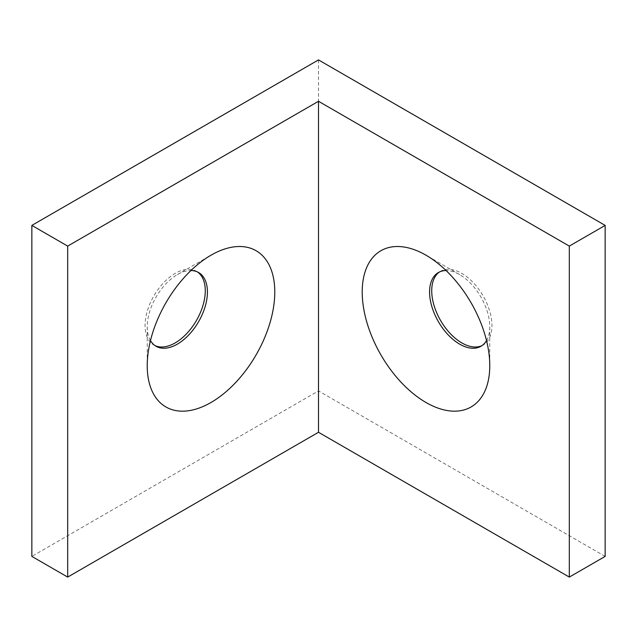 <?xml version="1.0" encoding="UTF-8"?>
<svg xmlns="http://www.w3.org/2000/svg" width="637" height="637" viewBox="0 0 637 637"><rect width="100%" height="100%" fill="white"/><g stroke="black" fill="none" stroke-linecap="round" stroke-linejoin="round"><path stroke-width="0.48" stroke-dasharray="3.19 2.39" d="M482.002 345.596A42.568 24.572 -120 0 0 483.109 345.023A42.568 24.572 -120 0 0 483.109 295.871A42.568 24.572 -120 0 0 440.541 271.29A42.568 24.572 -120 0 0 439.498 271.959M605.15 556.404L318.5 390.903L31.85 556.404M318.5 59.91L318.5 390.903M154.998 345.596A42.568 24.572 -60 0 1 153.891 345.023A42.568 24.572 -60 0 1 153.891 295.871A42.568 24.572 -60 0 1 196.459 271.29A42.568 24.572 -60 0 1 197.502 271.959M150.475 340.596A42.568 24.572 -60 0 1 147.227 326.773A42.568 24.572 -60 0 1 177.325 274.643A42.568 24.572 -60 0 1 190.917 270.542M486.525 340.596A42.568 24.572 -120 0 0 489.773 326.773A42.568 24.572 -120 0 0 459.675 274.643A42.568 24.572 -120 0 0 446.083 270.542M147.227 326.773L147.227 365.67M177.325 274.643L211.006 255.198M153.891 345.023L156.041 346.257M196.459 271.29L198.609 272.532M480.959 346.257L483.109 345.023M438.391 272.532L440.541 271.29M459.675 274.643L425.994 255.198M489.773 326.773L489.773 365.67"/><path stroke-width="0.96" d="M425.994 402.488A90.199 52.075 -120 0 0 489.773 365.67A90.199 52.075 -120 0 0 425.994 255.198A90.199 52.075 -120 0 0 362.214 292.017A90.199 52.075 -120 0 0 425.994 402.488M318.5 101.283L318.5 432.284L569.319 577.09L605.15 556.404L605.15 225.402L318.5 59.91L31.85 225.402L67.681 246.097L318.5 101.283L569.319 246.097L569.319 577.09M569.319 246.097L605.15 225.402M211.006 402.488A90.199 52.075 -60 0 1 147.227 365.67A90.199 52.075 -60 0 1 211.006 255.198A90.199 52.075 -60 0 1 274.786 292.017A90.199 52.075 -60 0 1 211.006 402.488M67.681 246.097L67.681 577.09L318.5 432.284M439.498 271.959A42.568 24.572 -120 0 0 434.315 306.381A42.568 24.572 -120 0 0 461.825 342.913A42.568 24.572 -120 0 0 482.002 345.596M197.502 271.959A42.568 24.572 -60 0 1 202.685 306.381A42.568 24.572 -60 0 1 175.175 342.913A42.568 24.572 -60 0 1 154.998 345.596M31.85 225.402L31.85 556.404L67.681 577.09M190.917 270.542A42.568 24.572 -60 0 1 198.609 272.532A42.568 24.572 -60 0 1 205.13 306.644A42.568 24.572 -60 0 1 177.325 344.155A42.568 24.572 -60 0 1 156.041 346.257A42.568 24.572 -60 0 1 150.475 340.596M446.083 270.542A42.568 24.572 -120 0 0 438.391 272.532A42.568 24.572 -120 0 0 431.87 306.644A42.568 24.572 -120 0 0 459.675 344.155A42.568 24.572 -120 0 0 480.959 346.257A42.568 24.572 -120 0 0 486.525 340.596"/></g></svg>
